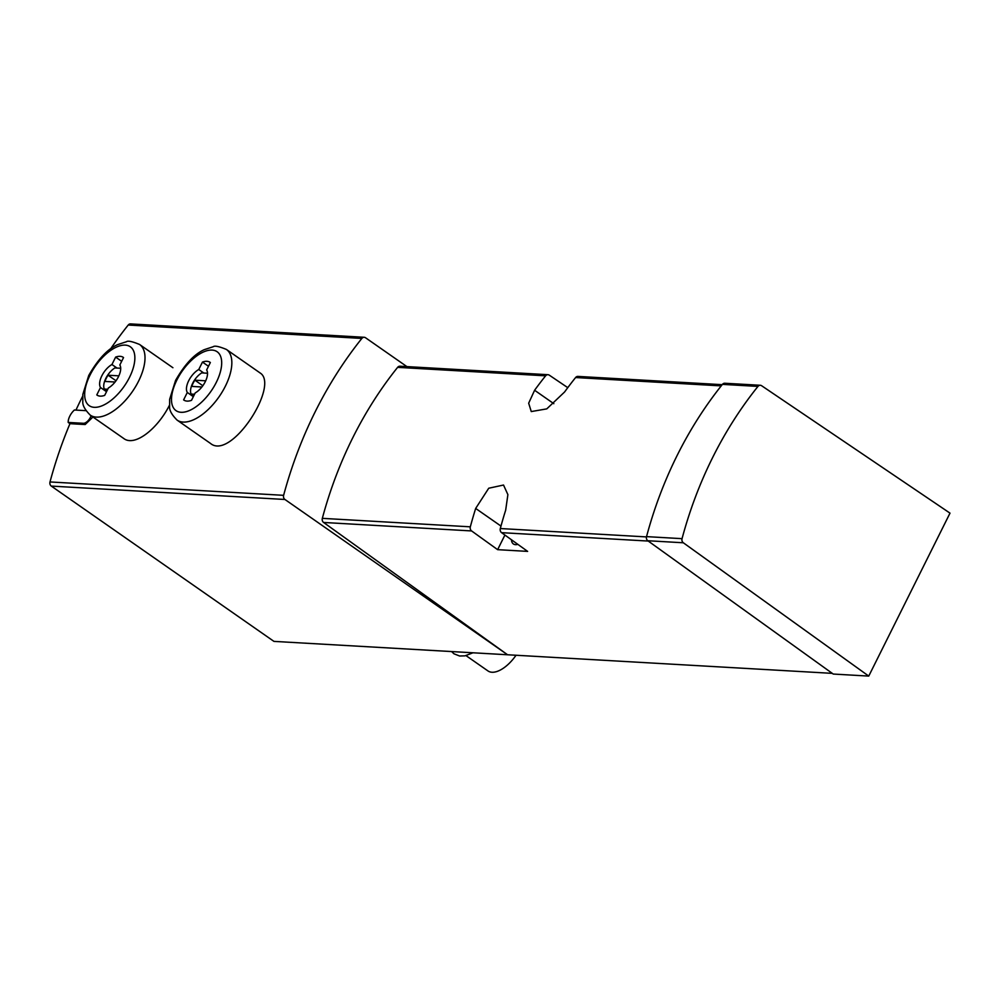 <?xml version="1.0" encoding="UTF-8"?>
<svg xmlns="http://www.w3.org/2000/svg" width="1000" height="1000" viewBox="0 0 1000 1000"><rect width="100%" height="100%" fill="white"/><g stroke="black" fill="none" stroke-linecap="round" stroke-linejoin="round"><path stroke-width="1.5" d="M75.963 410.087A397.088 331.512 -86.7 0 1 82.688 396.163M832.275 673.363L273.95 641.388L51.3 486.087A3.588 3 -86.7 0 1 50 481.95A397.088 331.512 -86.7 0 1 69.963 423.675L85.162 424.538L92.075 417.863M722.2 384.675L577.95 376.413A3.588 3 93.3 0 0 575.6 377.537A380.575 317.725 93.3 0 0 564.587 391.987L546.775 408.875L531.263 411.562L528.675 403.2L534.6 390.262A380.575 317.725 -86.7 0 1 545.612 375.825A3.588 3 -86.7 0 1 547.962 374.7L399.975 366.213A3.588 3 -86.7 0 0 397.625 367.35A380.575 317.725 -86.7 0 0 322.337 518.35A3.588 3 -86.7 0 0 323.6 522.463L507.575 654.762L284.925 499.475A3.588 3 -86.7 0 1 283.625 495.325A397.088 331.512 -86.7 0 1 361.85 338.425A3.588 3 -86.7 0 1 365.55 337.762L406.912 366.613M110.562 348.925A397.088 331.512 -86.7 0 1 128.225 325.037A3.588 3 -86.7 0 1 130.588 323.913L364.212 337.287M259.713 372.738C280.5 384.012 231.312 461.062 210.45 443.387L177.075 420.1A43.087 21.1 -55.1 0 0 219.025 396.838A43.087 21.1 -55.1 0 0 226.375 349.425C219.013 346.4 214.638 345.5 213.212 346.725L204.3 349.65C194.363 354.05 184.788 364.312 175.562 380.438L169.65 399.312L169.625 406.425C169.213 410.15 171.7 414.712 177.075 420.1M169.513 405.138C157.787 428.6 134.725 447.2 123.637 438.413L90.262 415.138A43.087 21.1 -55.1 0 0 132.2 391.863A43.087 21.1 -55.1 0 0 139.55 344.462C132.2 341.425 127.812 340.525 126.4 341.75L117.475 344.675C107.537 349.075 97.963 359.338 88.75 375.462L82.837 394.35L82.812 401.45C82.4 405.175 84.875 409.738 90.262 415.138M500.312 528.538A3.588 3 93.3 0 0 501.587 532.663L527.625 551.388L497.638 549.663L471.6 530.938A3.588 3 -86.7 0 1 470.325 526.825A380.575 317.725 -86.7 0 1 475.675 508.438L488.738 488.225L503.525 485.037L507.887 494.637L505.675 510.15A380.575 317.725 93.3 0 0 500.312 528.538L646.462 536.912M547.962 374.7A3.588 3 -86.7 0 1 549.275 375.15L567.775 387.663M950 513.138L868.75 676.087L683.325 542.775A3.588 3 -86.7 0 1 682.05 538.663A382.738 319.525 -86.7 0 1 757.962 386.413A3.588 3 -86.7 0 1 761.625 385.737L950 513.138M760.312 385.275L724.788 383.25A3.588 3 -86.7 0 0 722.438 384.375A382.738 319.525 -86.7 0 0 646.538 536.625A3.588 3 -86.7 0 0 647.8 540.737L833.238 674.05L868.75 676.087M517.863 544.362A15.438 7.562 124.9 0 1 513.387 543.962A15.438 7.562 124.9 0 1 511.438 539.75M504.913 535.05L497.638 549.663M466.012 655.625L487.95 670.925A28.725 14.062 -55.1 0 0 516.038 655.25M187.312 392.463A15.075 7.388 124.9 0 1 188.7 380.737A15.075 7.388 124.9 0 1 198.762 369.5L202.463 362.075A22.975 11.25 -55.1 0 1 210.125 362.362A22.975 11.25 -55.1 0 1 210.35 362.525L206.65 369.95A15.075 7.388 -55.1 0 1 205.275 381.688A15.075 7.388 -55.1 0 1 195.2 392.925L191.5 400.337A22.975 11.25 -55.1 0 1 183.837 400.05A22.975 11.25 -55.1 0 1 183.612 399.888L187.312 392.463L193.337 396.675M100.487 387.5A15.075 7.388 124.9 0 1 101.875 375.763A15.075 7.388 124.9 0 1 111.938 364.525L115.638 357.1A22.975 11.25 -55.1 0 1 123.312 357.388A22.975 11.25 -55.1 0 1 123.537 357.562L119.838 364.975A15.075 7.388 -55.1 0 1 118.45 376.712A15.075 7.388 -55.1 0 1 108.387 387.95L104.688 395.363A22.975 11.25 -55.1 0 1 97.013 395.087A22.975 11.25 -55.1 0 1 96.788 394.913L100.487 387.5L106.512 391.7M208.487 366.275L202.463 362.075M203.825 373.025L198.762 369.5M121.662 361.3L115.638 357.1M117 368.05L111.938 364.525M207.525 373.237L201.688 372.9A14.363 7.037 -55.1 0 0 191.15 394.05L194.537 394.25M193.738 395.863L191.15 394.05M205.688 380.812L194.9 380.188A13.637 6.675 -55.1 0 0 191.788 386.413L201.875 386.987M120.7 368.263L114.875 367.938A14.363 7.037 -55.1 0 0 104.325 389.075L107.725 389.275M106.912 390.887L104.325 389.075M118.863 375.838L108.075 375.225A13.637 6.675 -55.1 0 0 104.975 381.438L115.062 382.013M202.825 385.725L194.9 380.188M116.013 380.75L108.075 375.225M85.938 410.662L74.4 410A10.775 5.275 -55.1 0 0 68.2 422.438L83.387 423.3A7.175 3.513 -55.1 0 0 91.1 415.725M69.963 423.675L68.2 422.438M283.625 495.325L50 481.95M361.85 338.425L128.225 325.037M575.6 377.537L721.237 385.887M501.587 532.663L648.25 541.062M323.6 522.463L471.6 530.938M322.337 518.35L470.325 526.825M397.625 367.35L545.612 375.825M500.988 526.087L475.675 508.438M553.837 403.688L534.6 390.262M647.8 540.737L683.325 542.775M646.538 536.625L682.05 538.663M722.438 384.375L757.962 386.413M284.925 499.475L51.3 486.087M176.863 380.05A35.9 17.575 -55.1 0 0 193.025 408.688A35.9 17.575 -55.1 0 0 219.887 354.825A35.9 17.575 -55.1 0 0 176.863 380.05M90.037 375.087A35.9 17.575 -55.1 0 0 106.213 403.713A35.9 17.575 -55.1 0 0 133.062 349.85A35.9 17.575 -55.1 0 0 90.037 375.087M85.162 424.538L83.387 423.3M472.987 652.788L464.975 655.85L459.6 656L453.975 653.8L451.575 651.55M259.738 372.7L226.375 349.425M172.913 367.725L139.55 344.462"/></g></svg>
